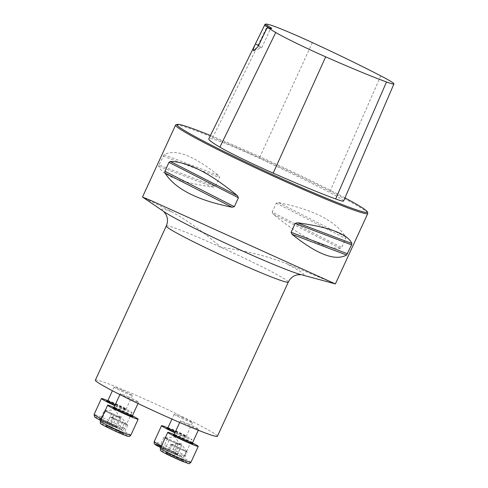 <?xml version="1.0" encoding="UTF-8"?>
<svg xmlns="http://www.w3.org/2000/svg" width="488" height="488" viewBox="0 0 488 488"><rect width="100%" height="100%" fill="white"/><g stroke="black" fill="none" stroke-linecap="round" stroke-linejoin="round"><path stroke-width="0.37" stroke-dasharray="2.44 1.83" d="M128.509 396.964A10.077 0.525 24.7 0 0 120.298 393.767A10.077 0.525 24.7 0 0 130.4 398.989A10.077 0.525 24.7 0 0 138.604 402.185A10.077 0.525 24.7 0 0 128.509 396.964M182.378 417.454A10.077 0.525 24.7 0 0 174.167 414.257A10.077 0.525 24.7 0 0 183.098 418.948A10.077 0.525 24.7 0 0 192.473 422.675A10.077 0.525 24.7 0 0 182.378 417.454M95.367 380.158A67.161 3.514 -155.3 0 1 150.09 401.49A67.161 3.514 -155.3 0 1 217.404 436.284M122.274 390.302A10.077 0.525 24.7 0 0 114.07 387.1A10.077 0.525 24.7 0 0 114.113 387.197A10.077 0.525 24.7 0 0 123.586 392.059A10.077 0.525 24.7 0 0 132.37 395.518A10.077 0.525 24.7 0 0 122.274 390.302M188.606 424.121A10.077 0.525 24.7 0 0 180.401 420.924A10.077 0.525 24.7 0 0 189.332 425.609A10.077 0.525 24.7 0 0 198.707 429.342A10.077 0.525 24.7 0 0 198.659 429.245A10.077 0.525 24.7 0 0 188.606 424.121M335.311 283.924L285.559 263.209C266.003 255.773 244.482 250.478 220.997 247.325C203.185 231.818 186.654 219.917 171.398 211.627L142.691 197.164M367.781 213.152A105.78 5.539 24.7 0 0 274.006 164.243A105.78 5.539 24.7 0 0 175.845 124.867M272.158 212.066L273.182 214.153C300.541 236.68 322.928 248.093 340.337 248.398L341.612 247.483L345.711 238.577L345.65 236.851C335.451 220.857 313.07 209.444 278.495 202.611L276.257 203.161L272.158 212.066L341.612 247.483M158.996 164.962L158.734 166.335C162.736 175.71 180.914 182.622 213.268 187.081L215.397 186.422L219.496 177.516L218.575 175.54C193.437 155.391 175.259 148.474 164.041 154.794L158.996 164.962L215.397 186.422M343.607 201.032A50.624 2.647 24.7 0 0 329.54 192.418A121.146 6.338 24.7 0 0 259.281 158.264A50.624 2.647 24.7 0 0 212.097 138.836A121.146 6.338 24.7 0 0 208.803 138.848M344.961 197.872A104.774 5.484 24.7 0 0 210.45 135.493M258.542 45.567A20.148 1.055 -155.3 0 1 261.775 47.739A20.148 1.055 -155.3 0 1 261.733 47.775A20.148 1.055 -155.3 0 1 258.006 46.683M268.864 27.804A20.148 1.055 -155.3 0 1 270.395 28.999A20.148 1.055 -155.3 0 1 270.346 29.036A20.148 1.055 -155.3 0 1 266.991 28.084M172.221 451.693A9.851 0.518 -155.3 0 1 177.473 454.56A9.851 0.518 -155.3 0 1 177.498 454.59A9.851 0.518 -155.3 0 1 173.819 453.401A9.851 0.518 -155.3 0 1 164.92 449.381A9.851 0.518 -155.3 0 1 159.667 446.514A9.851 0.518 -155.3 0 1 159.68 446.392A9.851 0.518 -155.3 0 1 163.321 447.667A9.851 0.518 -155.3 0 1 172.221 451.693L177.37 454.407L173.819 453.401L159.667 446.514L160.704 446.331L172.221 451.693L176.424 442.549L167.524 438.529L163.87 437.37L169.123 440.237L179.852 444.836A8.528 0.445 -155.3 0 1 173.576 442.25A8.528 0.445 -155.3 0 1 166.499 438.803A8.528 0.445 -155.3 0 1 165.072 437.809A8.528 0.445 -155.3 0 1 165.694 437.95A8.528 0.445 -155.3 0 1 171.977 440.542A8.528 0.445 -155.3 0 1 179.053 443.982L176.424 442.549M167.896 427.86A16.793 0.878 -155.3 0 1 175.192 431.026A16.793 0.878 -155.3 0 1 192.022 439.725A16.793 0.878 -155.3 0 1 174.924 432.825M179.852 444.836L181.676 445.416L179.053 443.982A8.528 0.445 -155.3 0 1 180.511 444.91A8.528 0.445 -155.3 0 1 179.852 444.836M181.676 445.416L177.473 454.56M167.524 438.529L163.321 447.667M163.87 437.37L159.667 446.514M169.123 440.237L164.92 449.381M178.022 444.263L173.819 453.401M104.505 410.262L105.426 411.25L113.6 415.227L120.847 418.216L119.926 417.228L115.839 415.239A8.528 0.445 -155.3 0 1 120.383 417.722A8.528 0.445 -155.3 0 1 120.408 417.752A8.528 0.445 -155.3 0 1 117.224 416.721A8.528 0.445 -155.3 0 1 109.513 413.238A8.528 0.445 -155.3 0 1 104.963 410.756A8.528 0.445 -155.3 0 1 104.975 410.652A8.528 0.445 -155.3 0 1 108.129 411.756L104.505 410.262L100.296 419.399A9.851 0.518 -155.3 0 1 107.549 422.388A9.851 0.518 -155.3 0 1 115.717 426.366A9.851 0.518 -155.3 0 1 117.401 427.433A9.851 0.518 -155.3 0 1 116.644 427.354A9.851 0.518 -155.3 0 1 109.391 424.365A9.851 0.518 -155.3 0 1 101.223 420.388A9.851 0.518 -155.3 0 1 99.576 419.235A9.851 0.518 -155.3 0 1 100.296 419.399L115.717 426.366L116.498 426.268L116.644 427.354L101.223 420.388L100.296 419.399L100.833 419.168M107.799 400.703A16.793 0.878 -155.3 0 1 123.812 407.974A16.793 0.878 -155.3 0 1 131.925 412.574A16.793 0.878 -155.3 0 1 114.826 405.668M115.839 415.239L108.129 411.756A8.528 0.445 -155.3 0 1 115.839 415.239M111.752 413.251L107.549 422.388M105.426 411.25L101.223 420.388M113.6 415.227L109.391 424.365M120.847 418.216L116.644 427.354M119.926 417.228L115.717 426.366M111.05 428.891A9.851 0.518 -155.3 0 1 105.798 426.024A9.851 0.518 -155.3 0 1 105.811 425.902A9.851 0.518 -155.3 0 1 109.452 427.177A9.851 0.518 -155.3 0 1 118.358 431.203A9.851 0.518 -155.3 0 1 123.604 434.07A9.851 0.518 -155.3 0 1 123.635 434.1A9.851 0.518 -155.3 0 1 119.957 432.911A9.851 0.518 -155.3 0 1 111.05 428.891L105.798 426.024L106.835 425.835L123.604 434.07L119.957 432.911L111.05 428.891L115.253 419.747L124.159 423.773L127.813 424.926L122.561 422.059L111.831 417.46A8.528 0.445 -155.3 0 1 118.108 420.052A8.528 0.445 -155.3 0 1 125.184 423.493A8.528 0.445 -155.3 0 1 126.642 424.42A8.528 0.445 -155.3 0 1 125.983 424.346A8.528 0.445 -155.3 0 1 119.706 421.76A8.528 0.445 -155.3 0 1 112.63 418.314L115.253 419.747M114.033 407.37A16.793 0.878 -155.3 0 1 132.358 415.8M111.831 417.46L110.007 416.88L112.63 418.314A8.528 0.445 -155.3 0 1 111.209 417.319A8.528 0.445 -155.3 0 1 111.831 417.46M110.007 416.88L105.798 426.024M124.159 423.773L119.957 432.911M127.813 424.926L123.604 434.07M122.561 422.059L118.358 431.203M113.655 418.039L109.452 427.177M182.976 461.178A9.851 0.518 -155.3 0 1 175.729 458.189A9.851 0.518 -155.3 0 1 167.555 454.212A9.851 0.518 -155.3 0 1 165.914 453.059A9.851 0.518 -155.3 0 1 166.634 453.224A9.851 0.518 -155.3 0 1 173.881 456.213A9.851 0.518 -155.3 0 1 182.054 460.19A9.851 0.518 -155.3 0 1 183.732 461.258A9.851 0.518 -155.3 0 1 182.976 461.178L167.555 454.212L166.634 453.224L182.054 460.19L182.829 460.092L182.976 461.178L187.179 452.04L186.257 451.052L178.083 447.075L170.837 444.08L171.758 445.068L175.845 447.057A8.528 0.445 -155.3 0 1 171.294 444.574A8.528 0.445 -155.3 0 1 171.306 444.476A8.528 0.445 -155.3 0 1 174.46 445.581A8.528 0.445 -155.3 0 1 182.17 449.064A8.528 0.445 -155.3 0 1 186.715 451.546A8.528 0.445 -155.3 0 1 186.739 451.571A8.528 0.445 -155.3 0 1 183.555 450.54L187.179 452.04M174.131 434.527A16.793 0.878 -155.3 0 1 192.455 442.951M167.164 452.992L166.634 453.224L170.837 444.08M175.845 447.057L183.555 450.54A8.528 0.445 -155.3 0 1 175.845 447.057M179.932 449.045L175.729 458.189M186.257 451.052L182.054 460.19M178.083 447.075L173.881 456.213M171.758 445.068L167.555 454.212M166.274 225.993A67.161 3.514 -155.3 0 1 220.997 247.325A67.161 3.514 -155.3 0 1 288.31 282.125M268.174 24.4L212.097 138.836M380.768 75.847L329.54 192.418M312.369 42.602L259.281 158.264M278.495 202.611L345.65 236.851M276.257 203.161L345.711 238.577M273.182 214.153L340.337 248.398M158.734 166.335L213.268 187.081M163.09 156.062L219.496 177.516M164.041 154.794L218.575 175.54M171.398 211.627A78.269 4.099 24.7 0 0 164.432 211.951L163.809 211.524M300.901 274.579L300.175 274.384A78.269 4.099 24.7 0 0 285.559 263.209M159.936 445.922A14.774 0.775 -155.3 0 1 167.183 449.051A14.774 0.775 -155.3 0 1 181.548 456.701A14.774 0.775 -155.3 0 1 160.723 447.63L181.176 456.634L183.128 456.902L184.665 455.725A16.793 0.878 24.7 0 0 167.835 447.02A16.793 0.878 24.7 0 0 154.159 441.689M175.424 431.746A10.077 0.525 24.7 0 0 186.27 436.162A10.077 0.525 24.7 0 0 176.174 430.941A10.077 0.525 24.7 0 0 167.964 427.738M167.347 428.196A10.913 0.573 -155.3 0 1 175.747 431.618A10.913 0.573 -155.3 0 1 186.678 437.279A10.913 0.573 -155.3 0 1 175.052 432.545M161.516 445.916A16.793 0.878 24.7 0 0 184.665 455.725L192.022 439.725M95.117 417.344A14.774 0.775 -155.3 0 1 113.948 425.115A14.774 0.775 -155.3 0 1 116.345 427.677A14.774 0.775 -155.3 0 1 95.117 417.344M115.327 404.589A10.077 0.525 24.7 0 0 126.172 409.005A10.077 0.525 24.7 0 0 117.242 404.314A10.077 0.525 24.7 0 0 107.866 400.581M132.37 395.518L126.172 409.005L126.276 409.829L110.721 402.332A10.913 0.573 -155.3 0 1 126.313 409.829A10.913 0.573 -155.3 0 1 114.954 405.388M101.412 418.759A16.793 0.878 24.7 0 0 124.568 428.568A16.793 0.878 24.7 0 0 109.678 420.754A16.793 0.878 24.7 0 0 94.056 414.532M116.089 431.526A14.774 0.775 -155.3 0 1 102.443 424.078A14.774 0.775 -155.3 0 1 125.581 434.527A14.774 0.775 -155.3 0 1 116.089 431.526M132.407 415.672A10.077 0.525 24.7 0 0 123.47 410.981A10.077 0.525 24.7 0 0 114.101 407.248M116.937 408.987A10.913 0.573 -155.3 0 1 129.241 414.641M130.796 435.235A16.793 0.878 24.7 0 0 115.912 427.421A16.793 0.878 24.7 0 0 100.29 421.199M188.161 463.234A14.774 0.775 -155.3 0 1 169.324 455.469A14.774 0.775 -155.3 0 1 166.926 452.901A14.774 0.775 -155.3 0 1 188.161 463.234M192.504 442.823A10.077 0.525 24.7 0 0 192.455 442.732A10.077 0.525 24.7 0 0 182.988 437.87A10.077 0.525 24.7 0 0 174.198 434.405M177.034 436.144A10.913 0.573 -155.3 0 1 189.338 441.799M190.899 462.386A16.793 0.878 24.7 0 0 190.82 462.227A16.793 0.878 24.7 0 0 175.039 454.127A16.793 0.878 24.7 0 0 160.387 448.356M253.492 50.807L261.733 47.775M261.775 47.739L270.395 28.999M270.346 29.036L271.682 28.548M174.167 414.257L171.941 419.094M192.473 422.675L186.27 436.162L186.379 436.986L175.747 431.618L167.268 428.196M160.698 446.3L159.68 446.392M180.511 444.91L174.832 436.925L165.072 437.809M114.07 387.1L112.392 390.735M131.925 412.574L124.568 428.568L123.238 429.696L119.81 429.043L100.626 420.473M100.827 419.125L99.576 419.235M116.547 426.231L117.401 427.433M120.408 417.752L114.729 409.774L104.975 410.652M120.298 393.767L119.914 394.603M138.604 402.185L138.006 403.485M132.51 416.496L116.955 408.993M106.835 425.81L105.811 425.902M126.642 424.42L120.963 416.435L111.209 417.319M180.401 420.924L179.688 422.48M198.707 429.342L198.293 430.245M173.502 434.863L189.32 441.793M182.878 460.056L183.732 461.258M167.158 452.949L165.914 453.059M186.739 451.571L181.06 443.592L171.306 444.476"/><path stroke-width="0.73" d="M217.404 436.284A67.161 3.514 -155.3 0 1 154.916 411.415A67.161 3.514 -155.3 0 1 95.367 380.158L166.274 225.993A67.161 3.514 -155.3 0 0 225.822 257.249A67.161 3.514 -155.3 0 0 288.31 282.125L217.404 436.284M142.691 197.164L151.152 200.617L335.378 283.931L300.175 274.384A78.269 4.099 24.7 0 1 231.105 245.775A78.269 4.099 24.7 0 1 164.432 211.951L142.691 197.17M210.45 135.493A104.774 5.484 24.7 0 0 177.174 124.373L175.845 124.867A105.78 5.539 24.7 0 0 175.589 125.068A105.78 5.539 24.7 0 0 281.606 179.877A105.78 5.539 24.7 0 0 367.793 213.476A105.78 5.539 24.7 0 0 367.781 213.152L367.287 211.816A104.774 5.484 24.7 0 0 344.961 197.872M295.191 223.419L297.326 222.754C329.681 227.213 347.859 234.124 351.86 243.5L351.598 244.872L346.553 255.041C335.335 261.361 317.157 254.443 292.019 234.295L291.098 232.319L295.191 223.419L351.598 244.872M234.338 206.674L232.099 207.223C197.524 200.391 175.143 188.978 164.944 172.984L164.883 171.257L168.976 162.358L170.257 161.443C187.666 161.741 210.054 173.155 237.412 195.682L238.437 197.768L234.338 206.674L164.883 171.257M267.699 27.371A21.155 1.11 24.7 0 0 271.682 28.548A21.155 1.11 24.7 0 0 264.954 24.443A117.937 6.173 -155.3 0 1 264.966 24.412A117.937 6.173 -155.3 0 1 268.174 24.4A47.421 2.483 -155.3 0 1 312.369 42.602A117.937 6.173 -155.3 0 1 380.768 75.847A47.421 2.483 -155.3 0 1 393.944 83.918A47.421 2.483 -155.3 0 1 386.496 81.978A117.937 6.173 -155.3 0 1 325.679 56.834A47.421 2.483 -155.3 0 1 275.75 32.507A117.937 6.173 -155.3 0 1 267.699 27.371L266.991 28.084L258.006 46.683L253.492 50.801L253.376 48.782L255.407 43.908A20.148 1.055 -155.3 0 1 258.542 45.567M264.954 24.443L255.407 43.908M264.966 24.412L208.803 138.848A121.146 6.338 24.7 0 0 219.881 147.162A50.624 2.647 24.7 0 0 273.182 173.136A121.146 6.338 24.7 0 0 335.659 198.958A50.624 2.647 24.7 0 0 343.607 201.032L393.944 83.918M177.174 124.373A104.774 5.484 24.7 0 0 281.936 178.864A104.774 5.484 24.7 0 0 367.287 211.816M264.49 25.413A20.148 1.055 -155.3 0 1 268.864 27.804M174.924 432.825A16.793 0.878 -155.3 0 1 161.516 425.695A16.793 0.878 -155.3 0 1 167.896 427.86M114.826 405.668A16.793 0.878 -155.3 0 1 101.492 398.696A16.793 0.878 -155.3 0 1 101.412 398.537A16.793 0.878 -155.3 0 1 107.799 400.703M132.358 415.8A16.793 0.878 -155.3 0 1 138.153 419.235A16.793 0.878 -155.3 0 1 124.477 413.903A16.793 0.878 -155.3 0 1 107.647 405.205A16.793 0.878 -155.3 0 1 114.033 407.37M192.455 442.951A16.793 0.878 -155.3 0 1 198.177 446.233A16.793 0.878 -155.3 0 1 198.256 446.392A16.793 0.878 -155.3 0 1 182.634 440.176A16.793 0.878 -155.3 0 1 167.744 432.362A16.793 0.878 -155.3 0 1 174.131 434.527M275.75 32.507L219.881 147.162M325.679 56.834L273.182 173.136M386.496 81.978L335.659 198.958M237.412 195.682L170.257 161.443M238.437 197.768L168.976 162.358M232.099 207.223L164.944 172.984M346.553 255.041L292.019 234.295M347.499 253.778L291.098 232.319M351.86 243.5L297.326 222.754M161.516 425.695L154.159 441.689L154.165 443.433L154.787 444.251L160.723 447.63A14.774 0.775 -155.3 0 1 159.936 445.922M171.941 419.094L167.964 427.738A10.077 0.525 24.7 0 0 175.424 431.746M175.052 432.545A10.913 0.573 -155.3 0 1 167.347 428.196M154.159 441.689A16.793 0.878 24.7 0 0 161.516 445.916M112.392 390.735L107.866 400.581A10.077 0.525 24.7 0 0 107.915 400.678A10.077 0.525 24.7 0 0 115.327 404.589M114.954 405.388A10.913 0.573 -155.3 0 1 106.805 401.099A10.913 0.573 -155.3 0 1 110.703 402.319L107.171 401.045L107.866 400.581M101.412 398.537L94.056 414.532A16.793 0.878 24.7 0 0 94.135 414.69A16.793 0.878 24.7 0 0 101.412 418.759M119.914 394.603L114.101 407.248A10.077 0.525 24.7 0 0 124.196 412.47A10.077 0.525 24.7 0 0 132.407 415.672L132.51 416.496M129.241 414.641A10.913 0.573 -155.3 0 1 132.388 416.752A10.913 0.573 -155.3 0 1 123.921 413.318A10.913 0.573 -155.3 0 1 113.667 408.218A10.913 0.573 -155.3 0 1 116.937 408.987M117.12 429.897A16.793 0.878 24.7 0 0 130.796 435.235C129.826 436.278 129.204 436.687 128.942 436.443L128.442 436.418C127.862 436.412 125.489 435.711 116.101 431.532C106.945 427.299 101.888 424.712 100.924 423.761C100.424 423.865 100.211 423.011 100.29 421.199A16.793 0.878 24.7 0 0 117.12 429.897M179.688 422.48L174.198 434.405A10.077 0.525 24.7 0 0 183.128 439.096A10.077 0.525 24.7 0 0 192.504 442.823L192.601 443.647L189.32 441.793M189.338 441.799A10.913 0.573 -155.3 0 1 192.864 443.836A10.913 0.573 -155.3 0 1 179.035 438.139A10.913 0.573 -155.3 0 1 177.034 436.144M167.744 432.362L160.387 448.356A16.793 0.878 24.7 0 0 175.277 456.17A16.793 0.878 24.7 0 0 190.899 462.386L198.256 446.392M335.384 283.937L367.793 213.476M142.502 196.999L175.589 125.068M163.669 211.402L166.133 214.714L167.049 217.136C167.823 220.076 167.567 223.028 166.274 225.993M301.09 274.61L296.966 274.89L294.532 275.775C291.793 277.099 289.726 279.215 288.31 282.125M167.964 427.738L167.268 428.196M100.626 420.473L94.751 417.142L94.056 414.532M138.006 403.485L132.407 415.672M107.647 405.205L100.29 421.199M138.153 419.235L130.796 435.235M116.955 408.993L113.399 407.706L114.101 407.248M198.293 430.245L192.504 442.823M160.387 448.356C160.229 449.777 160.326 450.509 160.68 450.558C161.15 450.888 159.911 450.9 170.672 456.121L181.524 461.02L188.661 463.588C188.642 464.058 189.393 463.661 190.899 462.386M174.198 434.405L173.502 434.863"/></g></svg>
